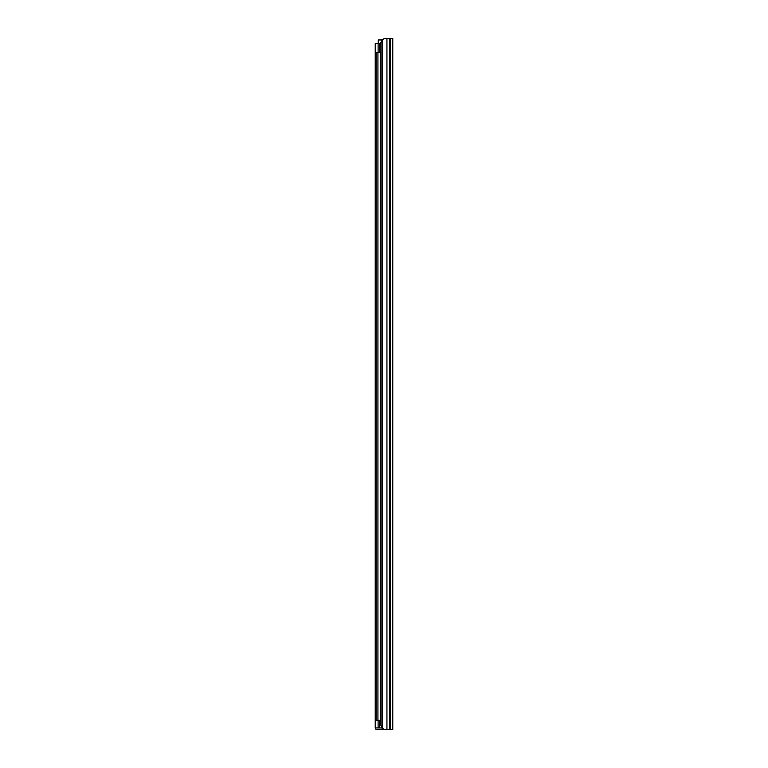 <?xml version="1.0" encoding="UTF-8"?>
<svg xmlns="http://www.w3.org/2000/svg" width="768" height="768" viewBox="0 0 768 768"><rect width="100%" height="100%" fill="white"/><g stroke="black" fill="none" stroke-linecap="round" stroke-linejoin="round"><path stroke-width="1.15" d="M385.056 729.6L392.774 729.6L392.774 38.4L385.056 38.4L382.166 39.581L380.909 42.547L380.909 725.453L382.166 728.419L385.056 729.6M385.056 38.4L386.141 38.4M384.758 38.41L381.859 39.917L378.259 39.946L378.259 43.651M377.933 720.288L377.933 52.589L376.07 52.589L376.07 720.288L380.909 720.288M377.933 52.589L380.909 52.589M385.594 729.6L377.021 729.6A1.795 1.795 0 0 1 375.226 727.939L379.613 727.939L379.613 720.288L380.909 720.422M379.613 727.939L381.734 727.939M375.226 727.939L375.226 43.651L380.909 43.651M380.89 641.126L380.89 394.368L380.909 641.126M386.938 729.6L386.938 38.4M382.166 728.419L382.166 39.581M390.202 729.6L390.202 38.4M389.75 729.6L389.75 38.4M380.774 720.288L380.774 641.126M380.774 394.368L380.774 52.589M379.613 52.589L379.613 43.651M378.106 727.939L378.106 720.288M378.106 52.589L378.106 43.651M378.259 39.946L381.821 39.946L378.259 39.946"/></g></svg>
